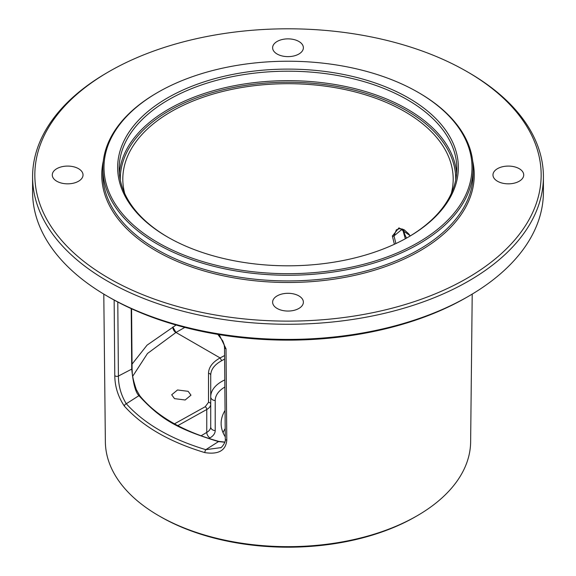 <?xml version="1.0" encoding="UTF-8"?>
<svg xmlns="http://www.w3.org/2000/svg" width="576" height="576" viewBox="0 0 576 576"><rect width="100%" height="100%" fill="white"/><g stroke="black" fill="none" stroke-linecap="round" stroke-linejoin="round"><path stroke-width="0.86" d="M32.587 176.796L32.587 191.959A255.413 147.463 0 0 0 107.395 296.222A255.413 147.463 0 0 0 468.605 296.23A255.413 147.463 0 0 0 468.605 296.222A255.413 147.463 0 0 0 543.413 191.959L543.413 176.796A255.413 147.463 0 0 0 468.605 72.533L467.014 71.611A253.159 146.16 0 0 0 108.986 71.611L107.395 72.526A255.413 147.463 0 0 0 107.395 72.533A255.413 147.463 0 0 0 32.587 176.796A255.413 147.463 0 0 0 190.26 313.034A255.413 147.463 0 0 0 468.605 281.066A255.413 147.463 0 0 0 543.413 176.796M107.395 72.533L108.986 71.611A253.159 146.16 180 0 0 108.986 278.316A253.159 146.16 180 0 0 467.014 278.309A253.159 146.16 0 0 0 467.014 71.611M468.605 296.23L466.481 297.454A252.41 145.728 180 0 1 109.519 297.454L107.395 296.222M468.605 296.222L466.481 297.454A252.41 145.728 0 0 0 466.488 297.446M103.788 294.098L105.365 441.864A182.635 105.444 0 0 0 158.854 515.772A182.635 105.444 0 0 0 417.146 515.772L417.146 515.772A182.635 105.444 0 0 0 470.635 441.864L472.212 294.098M402.545 229.032L405.331 238.759M394.387 244.267L392.371 236.045A1.123 0.641 0.4 0 0 394.006 235.922L396.353 229.817L400.118 228.514L404.352 229.91L408.773 233.935L410.198 235.958M392.371 236.045L398.988 227.851L410.357 235.858M451.282 193.514A165.19 95.371 0 0 0 453.182 179.654A165.19 95.371 0 0 0 351.684 91.066A165.19 95.371 0 0 0 171.194 111.629A165.19 95.371 0 0 0 122.818 179.654A165.19 95.371 0 0 0 124.718 193.514M132.055 364.126L147.074 345.146L176.083 325.022M407.923 237.305A168.847 97.481 0 0 0 456.847 168.682A168.847 97.481 0 0 0 352.613 78.617A168.847 97.481 0 0 0 168.61 99.749A168.847 97.481 180 0 0 119.153 168.682A168.847 97.481 180 0 0 168.077 237.305M167.544 97.913A170.352 98.352 0 0 0 167.544 237.002A170.352 98.352 0 0 0 408.456 237.002L408.456 237.002A170.352 98.352 0 0 0 408.456 97.913A170.352 98.352 0 0 0 167.544 97.913M418.111 242.575A184.003 106.229 0 0 0 418.111 92.34A184.003 106.229 0 0 0 157.889 92.34L157.889 92.34A184.003 106.229 0 0 0 157.896 242.575A184.003 106.229 0 0 0 418.111 242.575M473.126 168.379L473.126 174.046A185.126 106.884 0 0 1 418.903 249.617A185.126 106.884 180 0 1 217.152 272.786A185.126 106.884 180 0 1 102.874 174.046L102.874 168.379A185.126 106.884 180 0 0 217.152 267.12A185.126 106.884 180 0 0 418.903 243.95A185.126 106.884 0 0 0 473.126 168.379A185.126 106.884 0 0 0 418.903 92.801L418.111 92.34M157.097 92.801L157.889 92.34L157.097 92.801A185.126 106.884 180 0 0 102.874 168.379M523.721 174.96A15.379 8.878 180 0 1 508.342 183.838A15.379 8.878 180 0 1 492.97 174.96A15.379 8.878 180 0 1 508.342 166.082A15.379 8.878 180 0 1 523.721 174.96M288 38.866A15.379 8.878 180 0 1 303.379 47.743A15.379 8.878 180 0 1 288 56.628A15.379 8.878 180 0 1 272.621 47.743A15.379 8.878 180 0 1 288 38.866M52.279 174.96A15.379 8.878 180 0 1 67.658 166.082A15.379 8.878 180 0 1 83.03 174.96A15.379 8.878 180 0 1 67.658 183.838A15.379 8.878 180 0 1 52.279 174.96M288 311.054A15.379 8.878 180 0 1 272.621 302.177A15.379 8.878 180 0 1 288 293.299A15.379 8.878 180 0 1 303.379 302.177A15.379 8.878 180 0 1 288 311.054M131.206 308.606L131.724 369.122C133.2 383.731 135.605 392.58 138.931 395.669C160.733 419.364 177.401 428.998 218.491 441.605L224.827 442.224M139.874 395.878A1.123 0.835 141.1 0 0 138.931 395.669L126.281 403.754C121.068 395.179 118.44 385.949 118.404 376.042L117.785 302.011M132.041 368.438A1.123 0.655 179.5 0 1 132.091 368.633L132.25 371.959C132.163 375.358 133.517 381.226 136.303 389.556L139.86 395.863C156.838 416.333 183.154 431.518 218.808 441.396A1.123 0.389 105.1 0 0 218.491 441.605L205.819 449.669C170.928 439.157 144.418 423.85 126.281 403.754A2.254 1.642 -41.4 0 0 124.394 406.159C118.087 396.785 114.883 386.568 114.782 375.523L114.149 300.053M220.795 447.646L205.819 449.669A2.254 0.828 -73.5 0 0 204.847 452.614C169.546 441.986 142.726 426.499 124.394 406.159M219.168 334.613L226.015 348.768L226.793 440.194C225.799 450.569 218.484 454.702 204.847 452.614M415.541 516.701L417.146 515.772L415.541 516.701A180.367 104.134 180 0 1 160.459 516.701L158.854 515.772M223.049 432.655A66.874 38.606 180 0 1 225.202 428.573M225.05 410.443A66.874 38.606 0 0 0 221.126 423.468A66.874 38.606 0 0 0 225.274 436.846M205.222 406.714A2.254 1.346 61.8 0 1 206.762 409.5L206.762 432.396A13.5 7.798 0 0 0 210.715 426.888L210.715 403.214M174.478 423.828L205.214 406.714L208.519 402.343L208.519 373.334C208.67 367.286 212.53 362.153 220.111 357.934L175.997 332.467L172.814 326.988A4.5 2.686 61.8 0 0 175.889 332.525L184.81 327.398M132.739 376.207L147.492 353.484L175.889 332.525M188.15 391.32L190.973 395.172L185.162 399.989L174.521 398.642L171.698 394.783L177.509 389.974L188.15 391.32M177.797 425.628L206.762 409.5C209.297 408.082 210.614 406.318 210.715 404.215L210.715 375.199C210.866 369.482 214.524 364.651 221.702 360.691L220.111 357.934L224.59 355.55M208.951 438.502L209.938 437.911A4.5 2.599 60 0 1 206.762 432.396L201.038 435.816M208.519 402.343A2.254 1.872 0 0 1 210.715 404.215L210.715 426.888A4.5 3.672 0 0 0 215.215 430.56L215.215 400.5A33.005 19.058 180 0 1 224.849 387.043M221.702 360.691L224.618 359.057M208.519 373.334A2.254 1.872 0 0 1 210.715 375.199L210.715 396.828A37.505 21.65 180 0 1 224.791 379.915M395.906 243.562L394.006 235.922L402.422 228.982M120.283 179.957A167.724 96.833 180 0 1 169.402 110.592A167.724 96.833 0 0 1 352.894 89.77A167.724 96.833 0 0 1 455.717 179.957M119.347 173.412A168.847 97.481 180 0 1 168.61 109.217A168.847 97.481 0 0 1 348.811 87.206A168.847 97.481 0 0 1 456.653 173.412M103.306 161.093A186.25 107.532 180 0 0 205.754 271.44A186.25 107.532 180 0 0 419.702 250.999A186.25 107.532 0 0 0 472.694 161.093M131.58 308.779L132.091 368.626A1.123 0.655 179.5 0 1 131.724 369.122L118.404 376.042A2.254 1.31 -0.5 0 1 114.782 375.523M226.793 440.194A2.254 1.31 179.5 0 1 225.288 438.998A2.254 1.31 179.5 0 1 225.288 438.955M226.015 348.768A2.254 1.31 179.5 0 1 224.518 347.573M209.938 437.911A18 10.397 0 0 0 215.215 430.56M176.112 332.402A4.5 2.506 58.3 0 1 172.814 326.988M215.215 400.5A4.5 3.672 0 0 1 210.715 396.828M403.481 229.435L404.64 234.115L406.476 238.126M218.808 441.396L224.863 442.102M220.601 447.775L220.558 447.804C221.018 448.294 226.166 442.346 225.288 438.97L224.518 347.551L224.114 344.477L222.761 340.92L217.822 334.39"/></g></svg>
